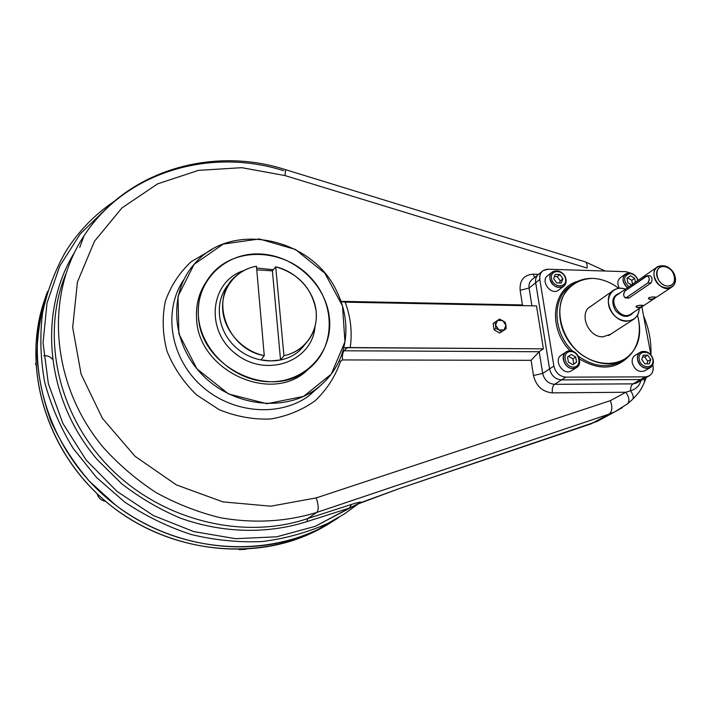 <?xml version="1.0" encoding="UTF-8"?>
<svg xmlns="http://www.w3.org/2000/svg" width="711" height="711" viewBox="0 0 711 711"><rect width="100%" height="100%" fill="white"/><g stroke="black" fill="none" stroke-linecap="round" stroke-linejoin="round"><path stroke-width="1.07" d="M637.616 359.819C639.927 366.645 643.988 369.338 649.792 367.889C652.591 366.307 653.72 363.632 653.169 359.855C650.814 352.994 646.734 350.336 640.913 351.865C638.194 353.447 637.092 356.104 637.616 359.819M640.184 352.309L635.581 355.073C632.87 356.655 631.768 359.286 632.283 362.983C634.576 369.773 638.602 372.44 644.388 370.991L645.09 370.591M644.69 356.949L647.73 361.25L646.877 363.819L647.73 361.25L650.743 359.499L649.312 363.819L644.815 363.819L641.757 359.473L643.206 355.153L647.694 355.171L650.743 359.499L649.312 363.819L644.815 363.819L641.757 359.473L643.206 355.153L647.694 355.171L650.743 359.499L647.73 361.25L644.69 356.949L647.694 355.171L644.69 356.949L642.602 356.94L644.69 356.949M653.169 359.855C651.214 348.932 635.536 348.825 637.616 359.819C639.589 370.858 655.346 370.822 653.169 359.855M652.814 359.499C651.089 349.928 637.367 349.848 639.198 359.464C640.922 369.125 654.707 369.098 652.814 359.499C651.089 349.928 637.367 349.848 639.198 359.464C640.922 369.125 654.707 369.098 652.814 359.499M569.982 350.825L566.649 351.643C559.433 355.056 564.587 369 572.942 368.556L576.123 367.791C583.473 364.441 578.363 350.425 569.982 350.825M565.752 352.247L561.708 354.931C552.882 359.242 562.632 375.941 571.102 370.973L571.973 370.422M573.777 363.943L576.577 362.148L572.924 364.707L568.4 362.139L567.547 357.002L571.209 354.46L575.714 357.029L576.577 362.148L572.924 364.707L568.4 362.139L567.547 357.002L571.209 354.46L575.714 357.029L576.577 362.148L573.777 363.943L572.924 358.842L575.714 357.029L572.924 358.842L573.777 363.943M568.516 356.335L572.924 358.842L568.516 356.335M572.942 368.556C583.322 368.609 580.283 350.772 569.982 350.825C559.601 350.656 562.543 368.636 572.942 368.556M573.315 367.08C582.407 367.143 579.741 351.518 570.72 351.563C561.628 351.412 564.223 367.152 573.315 367.08C582.407 367.143 579.741 351.518 570.72 351.563C561.628 351.412 564.223 367.152 573.315 367.08M566.009 279.361C563.405 272.064 558.979 269.505 552.731 271.682C550.456 273.3 549.523 275.708 549.95 278.899C552.5 286.169 556.9 288.764 563.139 286.675C565.494 285.058 566.454 282.614 566.009 279.361M551.825 272.402L547.985 275.459C539.809 280.223 550.545 295.74 558.313 290.355L559.21 289.679M560.241 280.916L559.45 282.978L560.241 280.916L562.916 278.836L561.317 283.022L556.677 282.898L553.638 278.57L555.255 274.393L559.895 274.526L562.916 278.836L561.317 283.022L556.677 282.898L553.638 278.57L555.255 274.393L559.895 274.526L562.916 278.836L560.241 280.916L557.22 276.623L559.895 274.526L557.22 276.623L560.241 280.916M554.429 276.543L557.22 276.623L554.429 276.543M549.95 278.899C551.674 289.741 567.938 290.132 566.009 279.361C564.294 268.634 548.11 268.1 549.95 278.899M551.487 278.516C552.998 287.991 567.236 288.346 565.547 278.916C564.045 269.513 549.87 269.06 551.487 278.516C552.998 287.991 567.236 288.346 565.547 278.916C564.045 269.513 549.87 269.06 551.487 278.516M638.131 280.338C636.425 275.886 633.457 273.406 629.217 272.917L625.849 273.753C621.592 277.885 622.125 282.551 627.449 287.777C621.094 280.285 621.681 275.335 629.217 272.917C633.457 273.406 636.425 275.886 638.131 280.338M625.085 274.295L620.721 277.432C617.397 280.001 616.952 283.618 619.405 288.284M627.031 278.125L627.529 277.797L631.777 280.285L632.514 284.24L631.777 280.285L634.665 278.259L635.412 282.231L634.665 278.259L630.399 275.752L634.665 278.259L631.777 280.285L627.529 277.797L630.399 275.752L627.031 278.125M627.902 282.836L627.013 278.037L627.902 282.836L631.51 284.942L627.902 282.836M629.99 273.539C623.245 275.859 622.863 280.276 628.835 286.809C622.863 280.276 623.245 275.859 629.99 273.539C633.892 274.028 636.532 276.348 637.918 280.481C636.532 276.348 633.892 274.028 629.99 273.539M35.603 363.277L35.79 364.841L35.603 363.277M43.718 355.776C47.175 355.393 50.01 356.478 52.223 359.037C50.01 356.478 47.175 355.393 43.718 355.776M105.548 501.291C101.095 500.491 98.269 497.958 97.078 493.701C98.269 497.958 101.095 500.491 105.548 501.291M245.917 549.363L239.145 549.621L245.917 549.363M339.014 517.261L319.043 528.931C255.453 560.988 166.472 549.834 105.708 497.042C44.837 444.402 22.148 358.104 47.566 291.448C40.883 311.898 37.345 333.255 36.945 355.509C38.438 377.959 43.202 400.097 51.245 421.943C61.093 443.246 73.802 463.003 89.373 481.205L115.875 505.317C183.527 557.024 278.241 559.353 339.014 517.261L319.043 528.931C255.453 560.988 166.472 549.834 105.708 497.042C44.837 444.402 22.148 358.104 47.566 291.448M332.739 521.323L315.444 531.224C252.716 562.845 165.228 552.278 104.997 500.811C44.66 449.494 21.214 364.823 45.104 298.513C19.908 368.076 47.486 457.6 113.751 507.885C179.865 558.419 272.286 561.512 332.739 521.323M302.913 346.444L303.099 347.075L302.913 346.444M303.259 345.999C297.838 350.852 291.394 354.096 283.938 355.722L280.552 359.944L279.201 360.201L270.9 360.93L261.017 359.899L270.9 360.93L280.552 359.944L272.402 270.864L256.769 269.833L272.402 270.864L275.717 266.812C298.789 273.655 312.271 288.506 316.155 311.356C317.302 325.185 313.009 336.73 303.259 345.999L299.784 350.425C283.191 365.721 253.125 364.165 234.79 346.417C216.251 328.873 214.144 299.571 229.626 283.165C214.144 299.571 216.251 328.873 234.79 346.417C253.125 364.165 283.191 365.721 299.784 350.425L306.103 343.155M256.449 266.243C235.919 269.789 221.005 288.515 222.694 309.8C224.241 331.068 242.469 351.198 264.27 355.66L256.449 266.243C248.619 267.674 241.793 270.918 235.99 275.975C208.687 297.536 226.507 349.359 264.27 355.66L261.017 359.899L264.27 355.66L256.449 266.243M306.032 343.235L299.784 350.425L306.032 343.235M315 326.66C312.369 361.419 266.323 378.394 235.776 353.882C204.519 330.188 210.18 281.165 243.82 270.562C210.18 281.165 204.519 330.188 235.776 353.882C266.323 378.394 312.369 361.419 315 326.66M256.609 268.029L273.335 269.718L256.609 268.029M329.389 317.728C326.011 284.311 294.007 254.982 259.604 253.96C225.183 252.449 195.765 280.818 198.396 315.791C200.502 350.754 235.279 382.296 270.918 381.745C306.61 381.718 333.263 351.136 329.389 317.728M198.396 315.791C199.702 366.805 270.376 400.995 307.294 369.924C335.841 348.754 336.312 303.828 309.88 276.81C283.965 249.33 237.483 246.37 213.433 272.224C202.511 284.178 197.498 298.7 198.396 315.791M206.066 282.08C198.938 292.825 195.774 304.983 196.583 318.555C197.854 369.32 268.145 403.288 304.912 372.342L312.422 365.578M283.938 355.722C304.672 351.358 318.35 331.984 316.155 311.356C314.075 290.71 296.754 271.646 275.717 266.812L283.938 355.722L280.552 359.944L272.402 270.864L275.717 266.812L283.938 355.722M650.449 275.832C652.307 277.494 652.511 279.876 651.054 282.987L647.872 282.898C649.845 279.85 649.685 277.459 647.383 275.735L624.951 291.003C622.978 294.887 623.396 297.136 626.187 297.74L647.872 282.898C649.961 278.854 649.525 276.552 646.557 275.992L624.951 291.003C623.085 293.972 623.254 296.3 625.458 297.971L629.297 297.811L626.187 297.74L647.872 282.898L651.054 282.987L628.986 298.025L627.395 298.016M504.419 329.931L499.717 333.015L501.486 331.655L498.873 329.877L504.063 329.94L506.188 328.571L504.419 329.931L506.188 328.571L505.939 325.256L506.188 328.571L499.717 333.015L494.065 329.806L495.816 328.438L495.567 325.114L498.873 329.877L495.816 328.438L495.567 325.114L497.469 320.43L502.641 320.51L505.939 325.256L504.063 329.94L498.873 329.877L495.816 328.438L494.065 329.806L493.132 323.523L497.469 320.43L502.641 320.51L505.939 325.256L504.063 329.94L501.486 331.655L498.873 329.877L495.567 325.114L497.469 320.43L499.602 319.079L505.237 322.287L505.939 325.256L505.237 322.287L499.602 319.079L493.132 323.523M495.567 325.114L494.883 322.136L495.567 325.114M644.77 276.055L644.228 276.721M648.885 297.687C651.871 296.896 654.138 296.727 655.684 297.198C653.969 299.127 651.543 299.642 648.414 298.753L648.885 297.687C653.551 296.656 655.631 296.709 655.124 297.829C650.689 299.98 648.61 299.926 648.885 297.687M639.118 308.627C638.896 313.782 636.798 317.506 632.843 319.817L626.764 321.239C611.478 321.825 601.328 296.265 614.18 289.866C617.539 287.999 621.298 287.759 625.467 289.155C612.207 284.133 602.875 300.006 611.993 312.627C620.694 325.549 639.18 322.661 639.118 308.627M667.673 286.026C656.28 285.804 652.467 265.923 663.834 266.447C675.095 266.705 679.032 286.4 667.673 286.026C660.057 286.018 653.64 274.677 658.066 269.096C662.19 263.248 673.184 268.18 674.659 276.481C675.299 282.391 672.97 285.573 667.673 286.026M633.501 312.333C628.177 318.324 622.125 317.666 615.335 310.36C610.847 301.517 612.384 295.723 619.965 292.985C612.384 295.723 610.847 301.517 615.335 310.36C622.125 317.666 628.177 318.324 633.501 312.333M675.21 277.21C675.965 281.938 674.65 285.351 671.246 287.457C660.697 293.91 646.983 272.064 658.03 266.474C665.994 264.11 671.726 267.692 675.21 277.21C678.258 291.794 656.955 291.279 654.2 276.579C651.32 261.941 672.473 262.706 675.21 277.21M631.332 313.755L630.31 314.431C620.081 320.697 607.158 299.909 617.859 294.452L656.937 267.229M636.469 305.943C641.029 304.948 643.082 304.992 642.628 306.068C638.291 308.156 636.238 308.121 636.469 305.943C639.402 305.179 641.633 305.019 643.162 305.463C641.464 307.348 639.082 307.845 636.016 306.965L636.469 305.943M671.246 287.457L630.31 314.431C620.081 320.697 607.158 299.909 617.859 294.452M632.488 284.613L631.972 285.244M283.556 170.684C210.98 147.426 125.74 171.262 84.022 235.83C44.651 294.994 50.445 384.367 103.353 447.503C118.977 464.825 136.583 479.872 156.171 492.625C176.586 503.85 197.862 512.187 219.992 517.644C253.365 523.687 286.524 521.75 316.742 512.427C318.812 510.134 318.652 505.29 316.271 497.904L270.811 506.188L222.934 501.895L176.399 484.911L135.054 456.302L102.393 418.326L81.09 374.128L72.682 327.433L77.446 281.983L94.501 241.207L122.025 207.861L157.593 183.873L198.458 170.364L241.784 167.68L284.898 175.546C285.564 171.973 285.591 169.956 284.987 169.502C285.591 169.956 285.564 171.973 284.898 175.546L587.099 268.074C587.313 264.625 586.708 262.555 585.269 261.852C586.708 262.555 587.313 264.625 587.099 268.074L284.898 175.546L241.784 167.68L198.458 170.364L157.593 183.873L122.025 207.861L94.501 241.207L77.446 281.983L72.682 327.433L81.09 374.128L102.393 418.326L135.054 456.302L176.399 484.911L222.934 501.895L270.811 506.188L316.271 497.904L610.349 400.657L625.867 392.25L552.376 392.872C542.431 391.885 536.13 386.1 533.472 375.506L542.671 373.435L549.559 368.902C551.256 375.595 555.247 379.256 561.521 379.905L565.903 377.141C559.601 376.492 555.584 372.795 553.869 366.076L549.559 368.902L535.685 282.765L529.082 288.044C528.593 284.16 529.731 281.218 532.503 279.227C529.731 281.218 528.593 284.16 529.082 288.044L531.908 305.819L529.082 288.044L535.685 282.765L549.559 368.902L553.869 366.076L539.809 279.459L535.685 282.765C535.179 278.845 536.325 275.886 539.116 273.877C536.325 275.886 535.179 278.845 535.685 282.765L539.809 279.459C539.382 273.068 542.155 269.656 548.101 269.22L625.876 271.682L630.746 273.131L625.876 271.682L548.101 269.22L543.248 270.536C540.449 272.544 539.302 275.521 539.809 279.459L553.869 366.076C555.584 372.795 559.601 376.492 565.903 377.141L645.392 376.874L648.77 376.119C652.289 374.164 653.702 370.813 653.018 366.094L652.76 364.681L653.018 366.094C653.676 372.6 651.134 376.19 645.392 376.874L640.638 379.558L643.997 378.812L648.77 376.119M577.688 281.369C552.331 288.062 547.301 327.558 570.026 350.825C547.301 327.558 552.331 288.062 577.688 281.369M579.456 358.966C599.426 370.76 616.099 369.658 629.484 355.642C616.099 369.658 599.426 370.76 579.456 358.966M650.938 355.029L641.873 306.814L650.938 355.029M570.977 285.671C551.825 297.394 552.331 331.841 572.746 351.332C552.331 331.841 551.825 297.394 570.977 285.671M578.372 356.229C592.663 366.272 606.403 368.298 619.583 362.317L622.96 360.317L619.583 362.317C606.403 368.298 592.663 366.272 578.372 356.229M610.607 334.259L602.928 336.845C587.801 337.494 578.176 312.227 591.099 306.165M622.498 360.548C605.452 369.444 579.776 359.65 567.334 339.138C554.678 318.75 558.304 292.905 574.532 283.076C579.9 279.796 585.926 278.232 592.619 278.401C601.799 278.783 610.491 282.098 618.694 288.355C610.491 282.098 601.799 278.783 592.619 278.401C578.985 278.73 567.654 286.053 562.019 298.451C555.869 315.951 563.228 339.165 579.652 353.243C596.671 366.361 618.188 366.707 630.648 354.478C639.065 344.444 641.518 329.94 637.465 315.16C642.975 335.876 637.989 351.003 622.498 360.548L619.583 362.317M632.248 399.662L627.671 403.741C629.786 400.995 629.191 397.165 625.867 392.25L552.376 392.872C542.431 391.885 536.13 386.1 533.472 375.506L531.099 360.317L533.472 375.506L542.671 373.435L549.559 368.902C551.256 375.595 555.247 379.256 561.521 379.905L640.638 379.558L645.392 376.874L565.903 377.141L561.521 379.905L640.638 379.558L633.021 383.869L554.509 384.322C548.288 383.682 544.342 380.056 542.671 373.435L539.214 351.723L531.099 360.317L342.489 359.935L340.525 361.401L339.2 360.841L340.525 361.401L342.489 359.935C342.178 355.642 342.711 352.585 344.08 350.781L342.915 350.852L344.08 350.781L347.386 347.546L343.706 347.91L350.194 347.715C352.425 332.401 350.754 317.213 345.182 302.157L341.067 301.544L345.182 302.157L536.512 305.908L345.182 302.157C350.754 317.213 352.425 332.401 350.194 347.715L543.391 348.834L536.512 305.908L543.391 348.834L539.214 351.723L531.099 360.317L342.489 359.935C342.178 355.642 342.711 352.585 344.08 350.781L347.386 347.546L543.391 348.834L539.214 351.723L344.08 350.781L539.214 351.723L542.671 373.435C544.342 380.056 548.288 383.682 554.509 384.322C552.643 385.931 551.932 388.784 552.376 392.872C551.932 388.784 552.643 385.931 554.509 384.322L561.521 379.905L554.509 384.322L633.021 383.869L637.296 382.589M340.996 301.34L522.425 304.939L520.132 290.301C519.528 280.241 523.918 274.873 533.294 274.179L538.494 274.339L533.294 274.179C523.918 274.873 519.528 280.241 520.132 290.301L522.425 304.939L523.225 305.65L522.425 304.939L340.996 301.34M211.878 249.579L191.268 261.63C179.483 272.58 170.844 285.786 165.352 301.233C162.019 317.524 162.552 334.126 166.961 351.065C173.591 367.534 183.456 382.145 196.565 394.889L219.184 409.687C235.963 416.522 253.027 419.641 270.376 419.028C287.2 416.228 302.193 410.078 315.337 400.586C326.918 389.486 335.316 376.43 340.525 361.401C335.316 376.43 326.918 389.486 315.337 400.586C302.193 410.078 287.2 416.228 270.376 419.028C253.027 419.641 235.963 416.522 219.184 409.687L196.565 394.889C183.456 382.145 173.591 367.534 166.961 351.065C162.552 334.126 162.019 317.524 165.352 301.233C170.844 285.786 179.483 272.58 191.268 261.63L211.878 249.579M359.162 503.228L398.667 488.804L591.134 423.827L603.621 417.908M114.169 201.409C94.767 214.482 78.681 231.075 65.927 251.17C55.058 270.224 47.264 290.808 42.544 312.92C39.745 335.61 40.447 358.637 44.633 382.011C50.837 405.199 60.364 427.355 73.224 448.472L96.5 477.454L124.674 502.037C145.515 515.982 167.654 526.798 191.108 534.485C214.9 540.227 238.585 542.591 262.181 541.551C285.324 538.618 307.116 532.601 327.549 523.509L343.982 514.204L359.144 503.237L349.465 508.045L306.921 521.616L307.747 518.532L351.483 504.437L349.465 508.045L306.921 521.616L307.747 518.532L351.483 504.437C357.375 502.544 360.53 501.815 360.948 502.259C360.53 501.815 357.375 502.544 351.483 504.437L349.465 508.045L315.311 526.3L276.739 536.796L235.51 538.689L193.659 531.561L153.372 515.537L116.862 491.283L86.155 460.035L62.923 423.498L48.357 383.691L43.051 342.773L47.033 302.904L59.777 266.038L80.325 233.83L107.388 207.568L80.325 233.83L59.777 266.038L47.033 302.904L43.051 342.773L48.357 383.691L62.923 423.498L86.155 460.035L116.862 491.283L153.372 515.537L193.659 531.561L235.51 538.689L276.739 536.796L315.311 526.3L360.948 502.259L359.108 503.441L398.667 488.804L597.16 421.41L398.667 488.804L358.46 503.797M605.248 271.033L585.269 261.852L284.987 169.502C212.269 146.031 126.007 170.285 84.022 235.83C44.651 294.994 50.445 384.367 103.353 447.503C118.977 464.825 136.583 479.872 156.171 492.625C176.586 503.85 197.862 512.187 219.992 517.644C253.365 523.687 286.524 521.75 316.742 512.427L307.747 518.532C244.166 540.316 162.881 521.172 110.214 468.131C57.484 415.153 40.669 335.521 65.59 274.579C40.669 335.521 57.484 415.153 110.214 468.131C162.881 521.172 244.166 540.316 307.747 518.532L316.742 512.427L609.069 414.122L591.516 423.649L609.069 414.122C612.224 411.642 612.651 407.154 610.349 400.657L316.271 497.904C318.652 505.29 318.812 510.134 316.742 512.427L609.069 414.122C612.224 411.642 612.651 407.154 610.349 400.657L625.867 392.25L630.55 390.757C635.927 389.228 639.42 385.806 641.011 380.501C639.42 385.806 635.927 389.228 630.55 390.757C630.479 387.379 631.306 385.078 633.021 383.869L636.363 383.122L643.997 378.812L640.638 379.558L633.021 383.869C631.306 385.078 630.479 387.379 630.55 390.757C633.163 394.534 633.874 397.36 632.683 399.235C633.874 397.36 633.163 394.534 630.55 390.757L625.867 392.25C629.191 397.165 629.786 400.995 627.671 403.741L614.802 411.847L622.427 407.607M614.802 411.847L609.069 414.122L614.802 411.847L597.16 421.41M646.29 377.523L643.988 383.211L644.495 382.02L644.184 378.723L644.495 382.02C640.407 391.717 637.705 393.858 632.683 399.235M65.927 251.17C55.058 270.224 47.264 290.808 42.544 312.92C39.745 335.61 40.447 358.637 44.633 382.011C50.837 405.199 60.364 427.355 73.224 448.472L96.5 477.454L124.674 502.037C145.515 515.982 167.654 526.798 191.108 534.485C214.9 540.227 238.585 542.591 262.181 541.551C285.324 538.618 307.116 532.601 327.549 523.509L344.008 514.177L359.082 503.29M306.921 521.616C267.585 534.192 222.49 533.312 180.15 518.026C159.326 509.209 139.88 497.816 121.803 483.844L97.576 459.955C45.14 398.987 37.674 311.64 74.628 252.254C37.674 311.64 45.14 398.987 97.576 459.955L121.803 483.844C139.88 497.816 159.326 509.209 180.15 518.026C222.49 533.312 267.585 534.192 306.921 521.616M320.057 385.966L308.61 396.045C278.712 417.659 230.728 413.411 200.298 384.838C169.662 356.487 163.05 309.694 183.962 279.467C163.05 309.694 169.662 356.487 200.298 384.838C230.728 413.411 278.712 417.659 308.61 396.045L319.941 386.064L308.61 396.045L315.382 389.575C331.69 377.55 341.547 361.641 344.951 341.831L342.506 305.988L324.865 273.237L295.376 249.445L259.319 238.976L223.245 244.077L194.094 264.332L178.008 296.291L178.861 333.77L196.965 368.885L228.613 393.992L266.901 403.724L303.597 396.4L331.299 374.11L344.951 341.831C347.519 324.776 344.862 308.121 336.987 291.857C312.733 237.883 231.457 219.957 194.556 263.808C168.516 292.452 170.951 342.489 201.764 374.279C232.284 406.328 283.813 412.469 315.382 389.575M529.082 288.044L520.132 290.301L529.082 288.044M534.601 277.53L533.294 274.179L534.601 277.53M644.388 370.991L649.792 367.889M571.102 370.973L576.123 367.791M558.313 290.355L563.139 286.675M315.444 531.224L327.549 523.509M307.294 369.924L304.912 372.342M628.951 298.051L625.484 297.971M650.476 275.832L647.383 275.735M608.598 335.556L632.843 319.817M589.055 307.596L612.58 290.986M539.116 273.877L542.102 271.46M643.606 315.995C649.01 328.749 651.445 341.707 650.912 354.869M532.503 279.227L537.978 274.801M84.022 235.83L79.756 247.392"/></g></svg>
